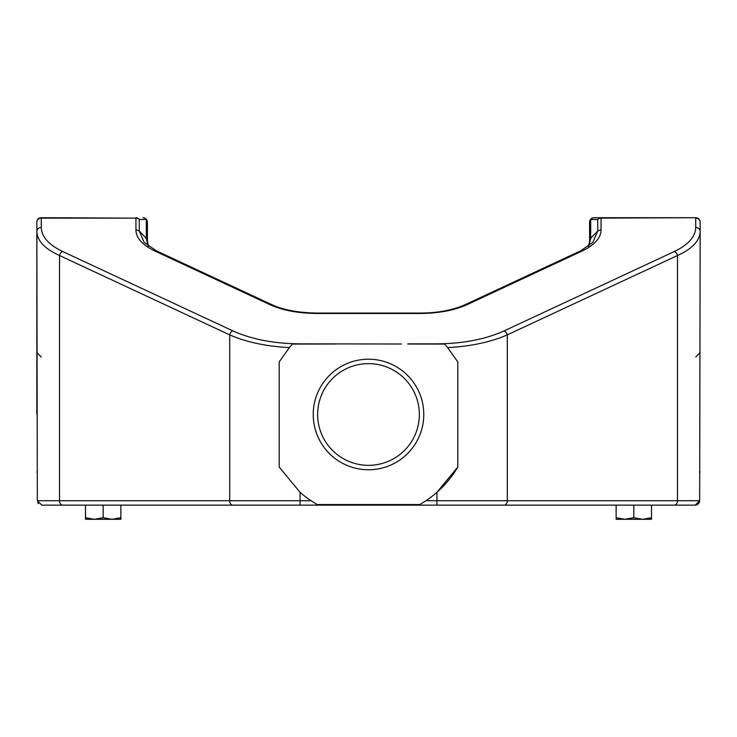 <?xml version="1.0" encoding="UTF-8"?>
<svg xmlns="http://www.w3.org/2000/svg" width="737" height="737" viewBox="0 0 737 737"><rect width="100%" height="100%" fill="white"/><g stroke="black" fill="none" stroke-linecap="round" stroke-linejoin="round"><path stroke-width="1.11" d="M317.647 414.489A50.853 50.853 0 0 0 368.5 465.342A50.853 50.853 0 0 0 419.353 414.489A50.853 50.853 0 0 0 368.5 363.636A50.853 50.853 0 0 0 317.647 414.489M423.775 414.489A55.275 55.275 0 0 1 368.5 469.764A55.275 55.275 0 0 1 313.225 414.489A55.275 55.275 0 0 1 368.5 359.214A55.275 55.275 0 0 1 423.775 414.489M41.272 357.003L36.85 352.581L36.85 414.489L36.85 231.455A4.422 4.007 0 0 1 41.272 227.447C41.594 236.78 48.716 244.795 62.645 251.501L232.828 330.867A4.422 2.966 -65 0 0 229.704 334.874L59.513 255.509C44.745 248.802 37.191 240.787 36.85 231.455L37.329 500.718L229.704 500.718L229.704 334.874C246.342 342.134 266.232 346.372 289.355 347.597L279.194 361.922L279.194 467.055L300.06 492.298A103.622 103.622 0 0 0 311.032 500.718L317.242 504.55L419.758 504.55L425.968 500.718A103.622 103.622 0 0 0 436.94 492.298L457.806 467.055L457.806 361.922L447.645 347.597C470.768 346.372 490.658 342.134 507.296 334.874A4.422 2.966 -115 0 0 504.172 330.867L674.355 251.501C688.284 244.795 695.406 236.78 695.728 227.447L695.728 218.124A4.422 4.007 0 0 1 700.15 222.132L700.15 231.455C699.809 240.787 692.255 248.802 677.487 255.509A4.422 2.966 -115 0 0 674.355 251.501M401.352 344.004L300.06 343.847C273.98 343.654 251.566 339.324 232.828 330.867M407.856 343.847L436.94 343.847C463.02 343.654 485.434 339.324 504.172 330.867M601.06 217.71L601.06 218.124A4.422 4.007 180 0 0 597.725 219.497A4.422 4.146 -90 0 1 601.06 217.71L695.728 217.71L601.06 218.124L601.06 229.64C601.07 237.673 594.934 244.721 582.645 250.773L580.765 250.773L592.907 242.298L597.725 231.013L597.725 219.497L590.687 219.497A4.422 4.007 180 0 0 589.6 222.132L589.6 241.34L589.6 222.132A4.422 4.422 0 0 1 594.022 217.71L601.06 217.71L594.022 217.71A4.422 4.422 0 0 0 589.6 222.132A4.422 4.422 0 0 1 594.022 217.71A4.422 4.422 0 0 0 589.6 222.132M582.645 250.773L468.013 304.224C455.217 310.185 439.372 313.271 420.458 313.483L316.56 313.483C297.591 313.262 281.746 310.185 269.014 304.234L154.355 250.773C142.038 244.693 135.903 237.646 135.94 229.64L135.94 218.124L41.272 218.124L41.272 227.447M425.968 500.718L699.671 500.718L695.212 505.14L41.788 505.14L37.329 500.718M407.856 344.022L444.531 344.078L447.645 347.597M289.355 347.597L292.469 344.078L335.648 344.004M147.4 244.177L147.4 240.962L148.515 246.269M148.257 246.075L146.322 238.779L146.313 219.497A4.422 4.007 -0 0 1 147.4 222.132L147.4 240.962L146.313 238.327L139.275 231.013L144.12 242.335M695.212 505.14L589.6 505.14M232.828 505.14A4.422 3.123 90 0 1 229.704 500.718L300.06 500.718L300.06 505.14L264.703 505.14M147.4 505.14L41.788 505.14M457.806 467.055A103.622 103.622 0 0 1 436.94 492.298L436.94 505.14L581.097 505.14M36.85 231.455L36.85 222.132A4.422 4.422 0 0 1 41.272 217.71L135.94 218.124A4.422 4.007 180 0 1 139.275 219.497L139.275 231.013L135.94 229.64M699.671 500.718L700.15 231.455A4.422 4.007 180 0 0 695.728 227.447M594.022 217.71A4.422 4.146 -90 0 0 590.687 219.497L590.687 238.327L597.725 231.013L601.06 229.64M589.6 240.962L590.678 238.779L588.743 246.075M696.078 505.057L696.916 504.808M697.681 504.403L699.321 502.431M699.33 502.404L699.579 501.584M37.679 502.422L38.435 503.638M695.728 217.71A4.422 4.422 0 0 1 700.15 222.132M468.013 304.224L466.125 304.234L580.765 250.773M154.355 250.773L156.235 250.773L270.884 304.234L269.014 304.234M62.645 505.14A4.422 3.123 90 0 1 59.513 500.718L59.513 255.509A4.422 2.966 -65 0 1 62.645 251.501M36.85 222.132A4.422 4.007 0 0 1 41.272 218.124L41.272 217.71M590.678 238.779A4.422 3.915 180 0 0 589.6 241.34L588.485 246.269M146.322 238.779A4.422 3.915 0 0 1 147.4 241.34M142.978 217.71A4.422 4.422 0 0 1 147.4 222.132A4.422 4.422 0 0 0 142.978 217.71A4.422 4.422 0 0 1 147.4 222.132A4.422 4.422 0 0 0 142.978 217.71A4.422 4.146 -90 0 1 146.313 219.497L139.275 219.497A4.422 4.146 -90 0 0 135.94 217.71M699.671 471.975L700.15 471.975M36.85 471.975L37.329 471.975M103.18 517.715L112.024 519.29L85.492 519.29L85.492 517.715L94.336 519.29L103.18 517.715L103.18 505.14L120.868 505.14L120.868 519.29L112.024 519.29L120.868 517.715M85.492 517.715L85.492 505.14M94.336 519.29L85.492 519.29M616.132 517.715L624.976 519.29L616.132 519.29L616.132 505.14M651.508 517.715L642.664 519.29L624.976 519.29L633.82 517.715L642.664 519.29L651.508 519.29L651.508 505.14M633.82 517.715L633.82 505.14M624.976 519.29L616.132 519.29M311.032 500.718L300.06 500.718L300.06 492.298M504.172 505.14A4.422 3.123 90 0 0 507.296 500.718L507.296 334.874L677.487 255.509L677.487 500.718A4.422 3.123 90 0 1 674.355 505.14M466.116 304.243C453.421 310.028 438.202 312.967 420.458 313.068L316.551 313.068C297.665 312.709 282.446 309.77 270.894 304.243M156.235 250.773L144.093 242.298M695.728 357.003L700.15 352.581"/></g></svg>
